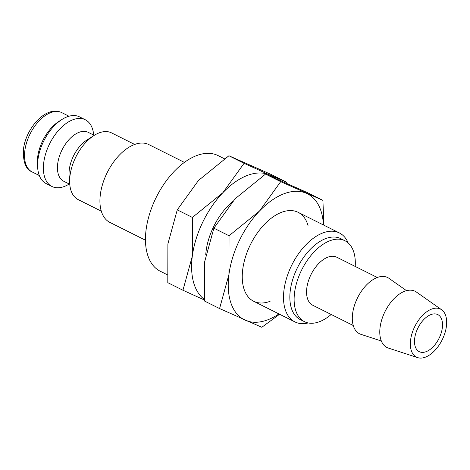 <?xml version="1.0" encoding="UTF-8"?>
<svg xmlns="http://www.w3.org/2000/svg" width="470" height="470" viewBox="0 0 470 470"><rect width="100%" height="100%" fill="white"/><g stroke="black" fill="none" stroke-linecap="round" stroke-linejoin="round"><path stroke-width="0.7" d="M134.673 144.454L111.549 132.887A37.294 21.15 116.6 0 0 99.199 132.857A37.294 21.15 116.6 0 0 93.935 135.542A37.294 21.15 116.6 0 0 69.736 183.917A37.294 21.15 116.6 0 0 78.179 199.603L101.303 211.165M94.235 135.348L88.172 132.317A27.348 15.51 116.6 0 0 79.113 132.293A27.348 15.51 116.6 0 0 59.261 156.739A27.348 15.51 116.6 0 0 63.703 181.238L69.766 184.269M93.706 135.084A37.294 21.15 116.6 0 0 85.293 119.756A37.294 21.15 116.6 0 0 72.944 119.727A37.294 21.15 116.6 0 0 45.872 153.061A37.294 21.15 116.6 0 0 51.923 186.467A37.294 21.15 116.6 0 0 64.273 186.496A37.294 21.15 116.6 0 0 69.237 184.005M85.293 119.756L79.495 116.854A37.294 21.15 116.6 0 0 67.145 116.83A37.294 21.15 116.6 0 0 61.881 119.509A37.294 21.15 116.6 0 0 37.682 167.884A37.294 21.15 116.6 0 0 46.125 183.57L51.923 186.467M286.377 183.053L286.277 182.043L269.809 175.005A70.447 39.956 116.6 0 0 247.437 175.404A70.447 39.956 116.6 0 0 222.874 192.7A70.447 39.956 116.6 0 0 192.312 256.156L182.947 290.249L204.333 299.978M274.562 177.848A70.447 39.956 116.6 0 0 269.809 175.005L244.071 163.331L222.874 192.7L192.406 217.434L192.312 256.156A70.447 39.956 116.6 0 0 204.274 299.337M182.947 290.249L167.796 282.67L167.89 243.942L177.255 209.855L198.452 180.486L228.919 155.752L271.131 174.464L286.277 182.043M441.63 309.771L416.397 292.046A31.431 17.825 116.6 0 0 404.688 291.253A31.431 17.825 116.6 0 0 381.499 320.581A31.431 17.825 116.6 0 0 388.373 348.07L417.689 357.635A26.855 15.228 116.6 0 0 425.385 357.165A26.855 15.228 116.6 0 0 444.532 334.223A26.855 15.228 116.6 0 0 441.63 309.771A26.855 15.228 116.6 0 0 431.63 309.09A26.855 15.228 116.6 0 0 411.82 334.147A26.855 15.228 116.6 0 0 417.689 357.635M406.515 290.666L388.919 278.305A31.431 17.825 116.6 0 0 377.216 277.512A31.431 17.825 116.6 0 0 354.028 306.839A31.431 17.825 116.6 0 0 360.901 334.329L381.34 340.997M377.287 277.482L336.731 257.196A26.855 15.228 116.6 0 0 327.843 257.178A26.855 15.228 116.6 0 0 308.349 281.178A26.855 15.228 116.6 0 0 312.709 305.23L353.264 325.516M355.203 266.437A45.243 25.662 116.6 0 0 344.962 240.752L340.685 238.613A45.243 25.662 116.6 0 0 325.704 238.584A45.243 25.662 116.6 0 0 292.863 279.016A45.243 25.662 116.6 0 0 300.207 319.541L304.484 321.68A45.243 25.662 116.6 0 0 319.459 321.709A45.243 25.662 116.6 0 0 331.18 314.471M344.962 240.752A45.243 25.662 116.6 0 0 329.981 240.722A45.243 25.662 116.6 0 0 297.14 281.154A45.243 25.662 116.6 0 0 304.484 321.68M348.176 242.931A49.732 28.206 116.6 0 0 339.387 232.95A49.732 28.206 116.6 0 0 322.925 232.914A49.732 28.206 116.6 0 0 286.823 277.359A49.732 28.206 116.6 0 0 294.896 321.903A49.732 28.206 116.6 0 0 308.156 322.943M145.471 240.211L109.892 222.416A43.51 24.681 -63.4 0 1 102.83 183.441A43.51 24.681 -63.4 0 1 134.414 144.548A43.51 24.681 -63.4 0 1 148.82 144.578L184.399 162.379M430.914 314.583A20.721 11.75 -63.4 0 1 437.776 314.595A20.721 11.75 -63.4 0 1 441.142 333.154A20.721 11.75 -63.4 0 1 426.096 351.678A20.721 11.75 -63.4 0 1 419.24 351.66A20.721 11.75 -63.4 0 1 415.874 333.101A20.721 11.75 -63.4 0 1 430.914 314.583M167.155 274.686L160.264 271.243A64.649 36.666 -63.4 0 1 149.771 213.339A64.649 36.666 -63.4 0 1 196.701 155.558A64.649 36.666 -63.4 0 1 218.104 155.605L224.443 158.772M205.748 254.664A49.732 28.206 -63.4 0 1 232.421 201.677M177.255 209.855L192.406 217.434M228.919 155.752L244.071 163.331M61.881 119.509L58.932 121.389A33.153 18.8 116.6 0 0 37.424 164.394L37.682 167.884M93.935 135.542L86.856 140.06A27.348 15.51 116.6 0 0 69.108 175.539L69.736 183.917M308.026 225.465A49.732 28.206 116.6 0 0 281.659 212.275A49.732 28.206 116.6 0 0 274.639 215.847A49.732 28.206 116.6 0 0 242.379 280.349A49.732 28.206 116.6 0 0 270.097 301.299M323.895 225.201L322.908 200.367L280.702 181.655L259.505 211.024L229.037 235.758L228.943 274.48L219.578 308.567L261.79 327.279L279.603 314.254M323.436 224.971A70.447 39.956 116.6 0 0 306.44 193.329A70.447 39.956 116.6 0 0 284.068 193.728A70.447 39.956 116.6 0 0 259.505 211.024A70.447 39.956 116.6 0 0 228.943 274.48A70.447 39.956 116.6 0 0 245.317 320.24A70.447 39.956 116.6 0 0 267.688 319.841A70.447 39.956 116.6 0 0 278.945 313.925M219.578 308.567L204.427 300.988L204.52 262.266L213.885 228.179L235.082 198.81L265.55 174.076L307.762 192.788L322.908 200.367M213.885 228.179L229.037 235.758M265.55 174.076L280.702 181.655M32.107 171.92C25.709 169.382 22.842 161.75 23.5 149.025C25.956 128.128 46.042 105.039 61.77 112.624A33.153 18.8 116.6 0 0 50.789 112.6A33.153 18.8 116.6 0 0 24.851 150.6A33.153 18.8 116.6 0 0 32.107 171.92L39.31 175.527M61.77 112.624L68.973 116.225M298.127 212.311L339.387 232.95M253.636 301.264L294.896 321.903"/></g></svg>
